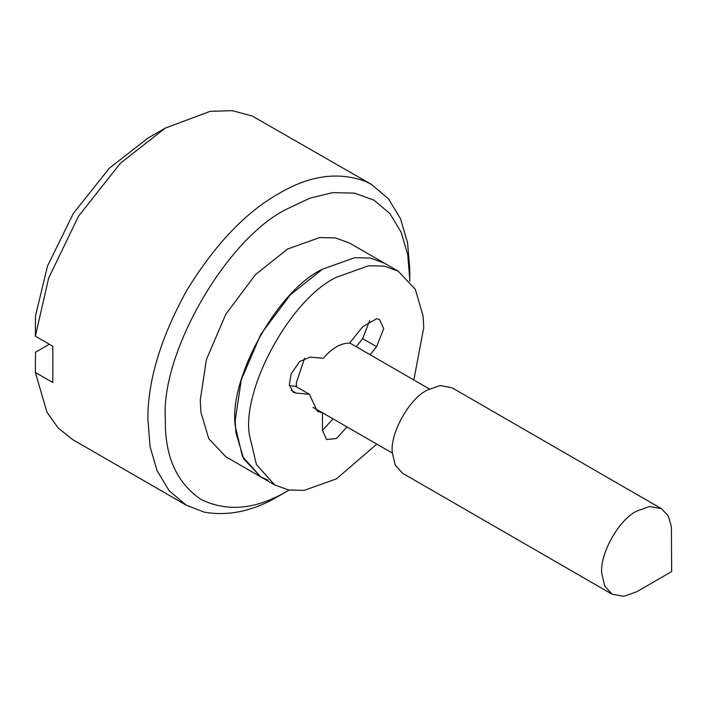 <?xml version="1.0" encoding="UTF-8"?>
<svg xmlns="http://www.w3.org/2000/svg" width="707" height="707" viewBox="0 0 707 707"><rect width="100%" height="100%" fill="white"/><g stroke="black" fill="none" stroke-linecap="round" stroke-linejoin="round"><path stroke-width="1.06" d="M376.804 444.129L336.444 478.851L304.31 490.331L288.668 490.004L274.714 484.967L256.411 464.526L249.306 434.513C242.13 387.878 290.877 298.628 336.444 277.259L368.577 265.779L384.21 266.106L398.165 271.143L415.336 289.357L423.122 316.109L423.732 327.659L413.842 379.977M268.13 480.247L260.75 476.907L242.448 456.466L235.343 426.445C228.158 379.809 276.914 290.568 322.472 269.19L354.605 257.719L370.238 258.046L384.201 263.075L370.238 258.046L354.605 257.719L322.472 269.19L290.338 294.819L260.75 334.349L241.308 379.747L235.175 420.391L235.855 432.516L243.703 458.914L260.75 476.907L268.13 480.247M313.263 407.568L322.472 412.879L317.302 411.2L309.383 394.259L296.118 393.074L293.299 392.191L289.304 384.935L291.107 373.941L299.582 361.569L310.161 357.079L323.355 358.263C332.078 348.074 340.801 343.036 349.532 343.151L362.718 326.74L376.716 318.671L379.579 319.564L383.671 328.684L376.61 346.704L362.638 338.644L369.708 320.545M356.178 346.686L362.638 338.644M370.141 354.746L376.61 346.704M346.978 426.904L336.444 438.534L326.563 439.515L322.472 430.466L333.015 418.844M322.472 412.879L322.472 430.466M309.383 394.259L295.42 386.199L289.393 385.66M671.403 526.653L671.65 571.583L636.733 591.75L623.883 596.337L612.041 594.189L604.724 586.015L601.878 574.013C599.006 555.357 618.51 519.654 636.733 511.108L649.583 506.521L661.425 508.66L668.292 515.951L671.403 526.653M612.041 594.189L402.539 473.23L395.213 465.056L392.376 453.054C389.504 434.398 409 398.695 427.222 390.149L440.081 385.562L451.914 387.701L661.425 508.66M287.555 490.95L278.823 495.987C253.38 511.117 228.432 516.481 203.97 512.062L186.241 505.16L169.229 490.808L157.078 470.738L150.07 446.638L147.887 419.065C147.754 380.684 160.692 337.831 186.71 290.515C214.946 244.534 245.647 212.224 278.823 193.594C309.419 175.407 338.344 171.359 365.59 181.46L371.414 184.421L388.426 198.773L400.577 218.843L407.577 242.943L409.768 269.19L409.768 279.274L407.727 254.767L401.187 232.276L389.849 213.549L373.968 200.152L354.428 193.108L332.537 192.649L309.79 198.225L287.555 208.715C227.557 237.145 160.533 352.272 165.35 419.154L165.341 420.391C164.925 456.651 176.856 483.022 201.142 499.513C227.557 512.292 256.367 509.438 287.555 490.95L289.066 490.066M409.76 281.015L409.768 279.265M304.593 358.219L296.366 382.69L296.321 386.72M274.714 484.967L225.833 456.749L208.786 438.755L200.938 412.349L200.258 400.233L206.391 359.589L225.825 314.191L255.421 274.661L287.555 249.032L319.688 237.561L335.321 237.888L349.285 242.916L398.165 271.143M371.414 184.421L252.107 115.939L232.152 110.663L210.226 111.326L165.341 128.073L120.393 163.211L78.486 216.28L48.633 278.107L35.35 336.178L52.813 346.262L52.813 382.549L35.35 372.465L46.971 412.243L58.151 428L72.759 439.648L186.241 505.16M49.313 344.247L35.5 352.227L35.35 372.465M165.341 128.073L147.887 138.157L109.382 168.151L73.404 213.328L47.493 266.062L35.5 315.941L35.35 336.178M296.118 393.074L291.125 390.193M392.376 453.116L313.104 407.347M429.414 388.965L349.691 342.939M636.733 591.75L671.65 571.583"/></g></svg>

